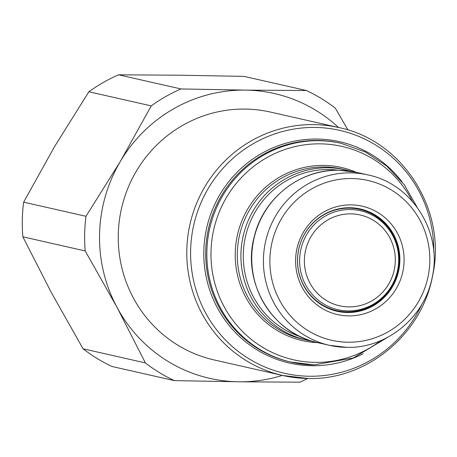 <?xml version="1.0" encoding="UTF-8"?>
<svg xmlns="http://www.w3.org/2000/svg" width="457" height="457" viewBox="0 0 457 457"><rect width="100%" height="100%" fill="white"/><g stroke="black" fill="none" stroke-linecap="round" stroke-linejoin="round"><path stroke-width="0.69" d="M349.862 207.724A52.458 51.144 -77.2 0 1 360.27 208.952A52.458 51.144 -77.2 0 1 399.481 266.123A52.458 51.144 -77.2 0 1 347.486 312.508A52.458 51.144 -77.2 0 1 337.077 311.28A52.458 51.144 -77.2 0 1 297.873 254.109A52.458 51.144 -77.2 0 1 349.862 207.724M351.107 204.873A55.583 54.189 -77.2 0 1 404.091 261.061A55.583 54.189 -77.2 0 1 348.588 315.896A55.583 54.189 -77.2 0 1 295.605 259.702A55.583 54.189 -77.2 0 1 351.107 204.873M307.972 378.476A127.097 123.904 -77.2 0 1 282.757 375.494L214.207 359.956A127.097 123.904 -77.2 0 1 119.22 221.456A127.097 123.904 -77.2 0 1 245.186 109.074A127.097 123.904 -77.2 0 1 270.401 112.056L338.951 127.594A127.097 123.904 -77.2 0 0 313.736 124.612A127.097 123.904 -77.2 0 0 187.77 236.994A127.097 123.904 -77.2 0 0 282.757 375.494L308.064 378.487C366.617 380.367 422.262 334.216 432.682 275.314C447.089 210.397 402.766 140.385 338.951 127.594M347.029 311.863A51.921 50.618 -77.2 0 1 336.729 310.646A51.921 50.618 -77.2 0 1 297.924 254.063A51.921 50.618 -77.2 0 1 349.382 208.158A51.921 50.618 -77.2 0 1 359.682 209.375A51.921 50.618 -77.2 0 1 398.487 265.957A51.921 50.618 -77.2 0 1 347.029 311.863M336.586 310.611A51.921 50.618 -77.2 0 1 336.449 310.583A51.921 50.618 -77.2 0 1 305.836 289.304M322.608 215.31A51.921 50.618 -77.2 0 1 349.102 208.095A51.921 50.618 -77.2 0 1 359.402 209.312A51.921 50.618 -77.2 0 1 359.545 209.346M83.054 348.788A159.544 155.54 102.8 0 0 111.982 366.48L174.34 380.618A159.544 155.54 102.8 0 1 145.412 362.927L83.054 348.788L51.258 292.417L22.85 236.812L85.208 250.95A159.544 155.54 102.8 0 1 85.996 216.298L23.638 202.165A159.544 155.54 102.8 0 0 22.85 236.812M347.971 130.005L335.341 108.212A159.544 155.54 102.8 0 0 306.413 90.52L244.055 76.382L179.635 75.211L118.603 74.811A159.544 155.54 102.8 0 0 88.886 91.766L54.566 146.583L23.638 202.165M145.412 362.927L117.003 307.321A146.023 142.361 102.8 0 0 238.76 381.789L299.792 382.189A159.544 155.54 102.8 0 0 307.732 378.482M282.34 375.397A146.023 142.361 102.8 0 1 238.76 381.789L174.34 380.618M85.996 216.298L120.311 161.487A146.023 142.361 102.8 0 0 117.003 307.321L85.208 250.95M88.886 91.766L151.244 105.898A159.544 155.54 102.8 0 1 180.961 88.944L118.603 74.811M180.961 88.944L245.38 90.115L306.413 90.52M338.534 127.497A146.023 142.361 102.8 0 0 245.38 90.115A146.023 142.361 102.8 0 0 120.311 161.487L151.244 105.898M346.943 312.354A52.469 51.155 102.8 0 0 358.105 311.194A52.469 51.155 102.8 0 0 397.813 271.258A52.469 51.155 102.8 0 0 379.207 218.098A52.469 51.155 102.8 0 0 369.633 212.242M359.922 208.878A52.458 51.144 -77.2 0 1 398.75 266.145A52.458 51.144 -77.2 0 1 346.783 312.348A52.458 51.144 -77.2 0 1 336.723 311.2M347.994 342.213A81.934 79.878 -77.2 0 1 269.887 259.382A81.934 79.878 -77.2 0 1 351.707 178.55A81.934 79.878 -77.2 0 1 429.809 261.387A81.934 79.878 -77.2 0 1 347.994 342.213M346.697 347.349A87.344 85.151 -77.2 0 1 329.366 345.298A87.344 85.151 -77.2 0 1 264.089 250.116A87.344 85.151 -77.2 0 1 350.656 172.883A87.344 85.151 -77.2 0 1 367.982 174.934L356.306 172.289A87.344 85.151 102.8 0 0 338.98 170.238A87.344 85.151 102.8 0 0 252.413 247.471A87.344 85.151 102.8 0 0 317.689 342.653C272.069 333.616 241.416 281.992 254.389 236.258C263.478 197.967 300.42 169.067 338.923 170.233L356.306 172.289M338.437 170.227A85.762 83.608 102.8 0 0 328.937 169.553A85.762 83.608 102.8 0 0 244.506 241.507A85.762 83.608 102.8 0 0 300.677 336.809M312.308 341.242A87.344 85.151 -77.2 0 1 306.853 340.197A87.344 85.151 -77.2 0 1 241.576 245.015A87.344 85.151 -77.2 0 1 328.143 167.782A87.344 85.151 -77.2 0 1 345.475 169.833L341.865 169.01A87.344 85.151 102.8 0 0 324.533 166.965A87.344 85.151 102.8 0 0 237.966 244.198A87.344 85.151 102.8 0 0 303.248 339.38L312.314 341.242M317.529 342.619A88.755 86.527 -77.2 0 1 235.281 251.767A88.755 86.527 -77.2 0 1 323.876 165.4A88.755 86.527 -77.2 0 1 356.152 172.249M412.363 201.337A109.406 106.658 102.8 0 0 320.248 143.846A109.406 106.658 102.8 0 0 211.003 251.773A109.406 106.658 102.8 0 0 315.29 362.372A109.406 106.658 102.8 0 0 380.795 340.614M313.839 364.875A112.222 109.406 -77.2 0 1 291.572 362.241A112.222 109.406 -77.2 0 1 207.701 239.948A112.222 109.406 -77.2 0 1 318.923 140.716A112.222 109.406 -77.2 0 1 341.19 143.349L340.059 143.092A112.222 109.406 102.8 0 0 317.792 140.465A112.222 109.406 102.8 0 0 206.57 239.691A112.222 109.406 102.8 0 0 290.441 361.984L313.925 364.886L353.175 358.025L387.576 337.369M363.178 353.707A113.49 110.64 -77.2 0 1 312.017 365.731A113.49 110.64 -77.2 0 1 203.833 251.002A113.49 110.64 -77.2 0 1 317.158 139.048A113.49 110.64 -77.2 0 1 402.12 181.932M433.767 251.927A124.561 121.436 102.8 0 0 315.004 127.446A124.561 121.436 102.8 0 0 190.626 250.322A124.561 121.436 102.8 0 0 309.36 376.248A124.561 121.436 102.8 0 0 421.92 304.196M350.902 213.87A46.568 45.403 102.8 0 0 304.402 259.81A46.568 45.403 102.8 0 0 348.794 306.893A46.568 45.403 102.8 0 0 395.299 260.953A46.568 45.403 102.8 0 0 350.902 213.87M348 310.909A50.75 49.476 -77.2 0 1 299.626 259.605A50.75 49.476 -77.2 0 1 350.302 209.54A50.75 49.476 -77.2 0 1 398.681 260.844A50.75 49.476 -77.2 0 1 348 310.909M336.375 311.12L346.76 312.348L358.105 311.194M317.689 342.653L329.366 345.298L346.749 347.354C386.976 348.651 425.221 316.935 432.385 276.451C442.285 231.825 411.82 183.72 367.982 174.934M417.087 207.192L404.268 184.748L386.673 165.988L365.263 151.93L341.19 143.349M350.85 171.238L345.475 169.833M379.207 218.098C373.323 213.55 366.777 210.448 359.568 208.792"/></g></svg>
